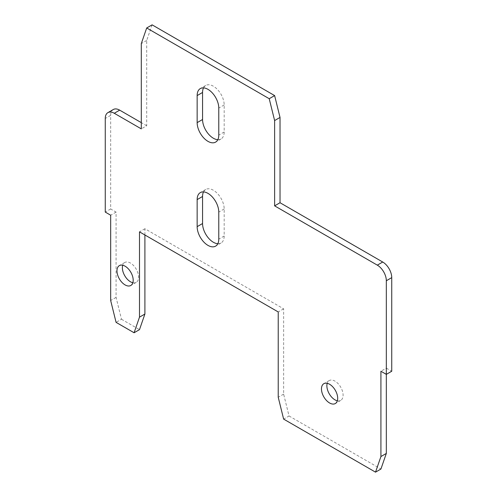 <?xml version="1.0" encoding="UTF-8"?>
<svg xmlns="http://www.w3.org/2000/svg" width="497" height="497" viewBox="0 0 497 497"><rect width="100%" height="100%" fill="white"/><g stroke="black" fill="none" stroke-linecap="round" stroke-linejoin="round"><path stroke-width="0.37" stroke-dasharray="2.48 1.86" d="M217.816 243.723A15.289 8.828 -120 0 0 221.01 243.014A15.289 8.828 -120 0 0 224.178 236.019L224.178 208.97A15.289 8.828 -120 0 0 217.506 193.588A15.289 8.828 -120 0 0 205.721 189.487A15.289 8.828 -120 0 0 203.515 191.904M217.816 139.7A15.289 8.828 -120 0 0 221.01 138.992A15.289 8.828 -120 0 0 224.178 131.991L224.178 104.948A15.289 8.828 -120 0 0 217.506 89.559A15.289 8.828 -120 0 0 205.721 85.465A15.289 8.828 -120 0 0 203.515 87.882M132.842 282.743A11.468 6.623 -120 0 0 136.221 282.358A11.468 6.623 -120 0 0 137.98 273.17A11.468 6.623 -120 0 0 130.487 263.062A11.468 6.623 -120 0 0 124.753 262.497A11.468 6.623 -120 0 0 122.728 265.23M337.339 400.812A11.468 6.623 -120 0 0 340.718 400.42A11.468 6.623 -120 0 0 342.476 391.232A11.468 6.623 -120 0 0 334.984 381.131A11.468 6.623 -120 0 0 329.25 380.559A11.468 6.623 -120 0 0 327.225 383.293M386.331 374.365L386.331 368.128L380.926 371.247M386.331 368.128L391.735 371.247M144.9 234.975L144.9 228.738L283.632 308.836L283.632 394.133L289.037 415.977L283.632 419.101M289.037 415.977L380.926 469.031M283.632 394.133L278.227 397.252M283.632 308.836L278.227 311.954M144.9 228.738L139.495 231.857M113.304 109.52A12.742 7.356 -120 0 0 110.669 115.354L110.669 208.97L116.074 212.095L116.074 297.392L121.479 319.236L116.074 322.36M121.479 319.236L139.495 329.641M116.074 297.392L110.669 300.511M116.074 212.095L110.669 215.213M110.669 208.97L105.265 212.095M152.107 24.85L146.702 40.456L146.702 125.753L141.297 128.872M146.702 125.753L141.297 122.635M146.702 40.456L141.297 43.574M224.178 236.019L218.773 239.138M224.178 131.991L218.773 135.116M110.669 115.354L105.265 118.472M224.178 104.948L218.773 108.066M224.178 208.97L218.773 212.095M221.01 243.014L215.605 246.139M221.01 138.992L215.605 142.111M124.753 262.497L119.348 265.615M329.25 380.559L323.845 383.684M340.718 400.42L335.313 403.545M136.221 282.358L130.817 285.477M205.721 85.465L200.316 88.584M205.721 189.487L200.316 192.612"/><path stroke-width="0.75" d="M207.963 245.381A15.289 8.828 -120 0 0 215.605 246.139A15.289 8.828 -120 0 0 218.773 239.138L218.773 212.095A15.289 8.828 -120 0 0 212.101 196.706A15.289 8.828 -120 0 0 200.316 192.612A15.289 8.828 -120 0 0 197.147 199.608L197.147 226.657A15.289 8.828 -120 0 0 207.963 245.381M203.515 191.904A15.289 8.828 -120 0 0 202.559 196.489L202.559 223.532A15.289 8.828 -120 0 0 213.368 242.256A15.289 8.828 -120 0 0 217.816 243.723M207.963 141.353A15.289 8.828 -120 0 0 215.605 142.111A15.289 8.828 -120 0 0 218.773 135.116L218.773 108.066A15.289 8.828 -120 0 0 212.101 92.684A15.289 8.828 -120 0 0 200.316 88.584A15.289 8.828 -120 0 0 197.147 95.586L197.147 122.635A15.289 8.828 -120 0 0 207.963 141.353M203.515 87.882A15.289 8.828 -120 0 0 202.559 92.467L202.559 119.51A15.289 8.828 -120 0 0 213.368 138.234A15.289 8.828 -120 0 0 217.816 139.7M125.082 266.187A11.468 6.623 -120 0 0 119.348 265.615A11.468 6.623 -120 0 0 117.59 274.804A11.468 6.623 -120 0 0 125.082 284.911A11.468 6.623 -120 0 0 130.817 285.477A11.468 6.623 -120 0 0 132.575 276.289A11.468 6.623 -120 0 0 125.082 266.187M122.728 265.23A11.468 6.623 -120 0 0 130.487 281.787A11.468 6.623 -120 0 0 132.842 282.743M329.579 384.249A11.468 6.623 -120 0 0 323.845 383.684A11.468 6.623 -120 0 0 322.087 392.872A11.468 6.623 -120 0 0 329.579 402.974A11.468 6.623 -120 0 0 335.313 403.545A11.468 6.623 -120 0 0 337.072 394.357A11.468 6.623 -120 0 0 329.579 384.249M327.225 383.293A11.468 6.623 -120 0 0 334.984 399.855A11.468 6.623 -120 0 0 337.339 400.812M386.331 280.749A12.742 7.356 -120 0 0 377.322 265.143L274.624 205.851L274.624 120.554L269.219 98.704L146.702 27.969L141.297 43.574L141.297 128.872L114.273 113.273A12.742 7.356 -120 0 0 107.899 112.639A12.742 7.356 -120 0 0 105.265 118.472L105.265 212.095L110.669 215.213L110.669 300.511L116.074 322.36L134.091 332.76L139.495 317.154L139.495 231.857L278.227 311.954L278.227 397.252L283.632 419.101L375.521 472.15L380.926 456.544L380.926 371.247L386.331 374.365L386.331 280.749L391.735 277.624A12.742 7.356 -120 0 0 382.727 262.025L280.028 202.733L274.624 205.851M391.735 277.624L391.735 371.247L386.331 374.365L386.331 453.426L380.926 456.544M386.331 453.426L380.926 469.031L375.521 472.15M134.091 332.76L139.495 329.641L144.9 314.036L139.495 317.154M144.9 314.036L144.9 234.975M141.297 122.635L119.678 110.148A12.742 7.356 -120 0 0 113.304 109.52L107.899 112.639M280.028 202.733L280.028 117.429L274.624 95.586L152.107 24.85L146.702 27.969M274.624 95.586L269.219 98.704M280.028 117.429L274.624 120.554M382.727 262.025L377.322 265.143M119.678 110.148L114.273 113.273M202.559 92.467L197.147 95.586M202.559 119.51L197.147 122.635M202.559 196.489L197.147 199.608M202.559 223.532L197.147 226.657"/></g></svg>
